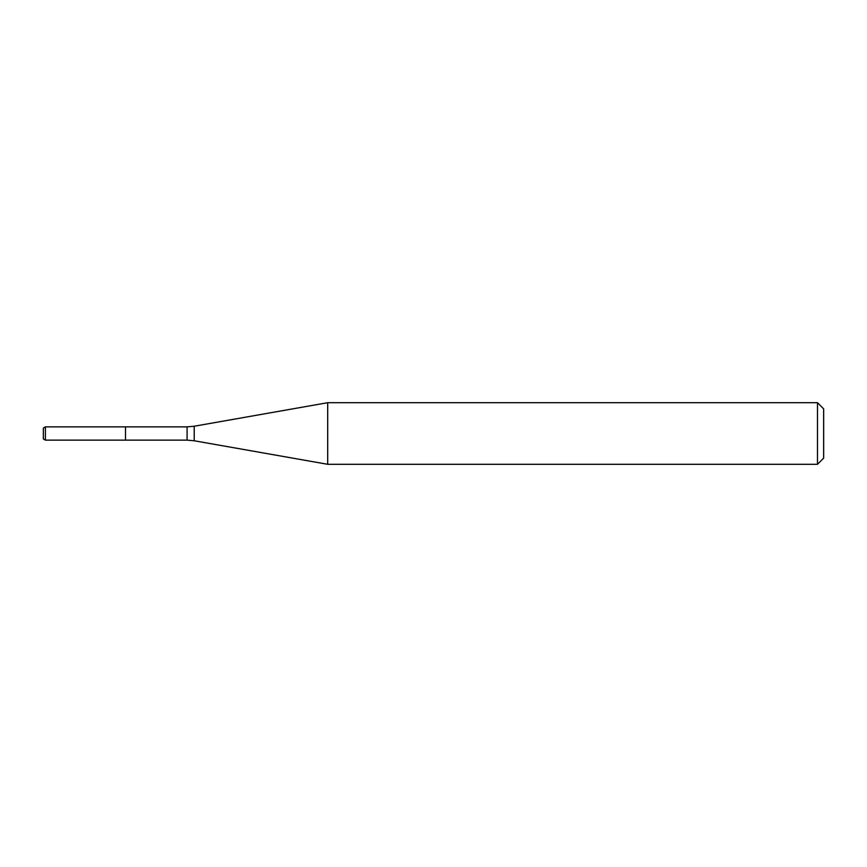<?xml version="1.0" encoding="UTF-8"?>
<svg xmlns="http://www.w3.org/2000/svg" width="867" height="867" viewBox="0 0 867 867"><rect width="100%" height="100%" fill="white"/><g stroke="black" fill="none" stroke-linecap="round" stroke-linejoin="round"><path stroke-width="1.3" d="M817.494 464.3L817.494 402.7L823.65 408.856L823.65 458.144L817.494 464.3L327.693 464.3L194.219 440.772L187.088 440.143L125.487 440.143L125.487 426.857L45.398 426.857L45.398 440.143L43.35 438.962L43.35 428.038L45.398 426.857M327.693 464.3L327.693 402.7L194.219 426.228L194.219 440.772M187.088 440.143L187.088 426.857L125.487 426.857L125.487 440.143L45.398 440.143M187.088 426.857L194.219 426.228M817.494 402.7L327.693 402.7"/></g></svg>

